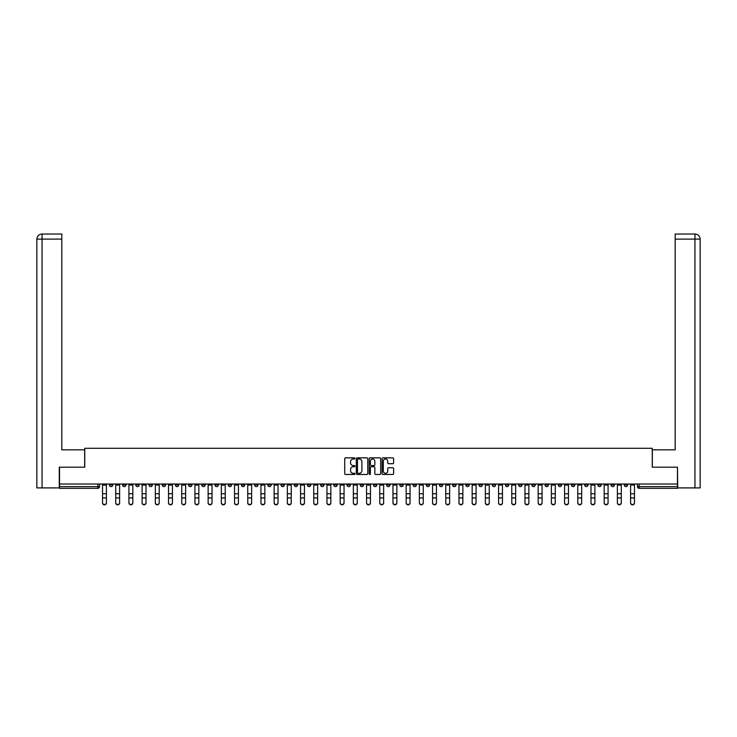 <?xml version="1.0" encoding="UTF-8"?>
<svg xmlns="http://www.w3.org/2000/svg" width="737" height="737" viewBox="0 0 737 737"><rect width="100%" height="100%" fill="white"/><g stroke="black" fill="none" stroke-linecap="round" stroke-linejoin="round"><path stroke-width="1.11" d="M354.958 458.432A0.58 0.58 0 0 0 354.377 457.852L345.552 457.852A0.829 0.829 0 0 0 344.723 458.681L344.723 473.633A0.829 0.829 0 0 0 345.552 474.462L354.377 474.462A0.58 0.58 0 0 0 354.958 473.882A0.58 0.58 0 0 0 354.377 473.301L353.235 473.301A2.662 2.662 0 0 1 350.582 470.639L350.582 469.395A2.662 2.662 0 0 1 353.235 466.742L354.377 466.742A0.58 0.58 0 0 0 354.958 466.153A0.58 0.58 0 0 0 354.377 465.572L353.235 465.572A2.662 2.662 0 0 1 350.582 462.919L350.582 461.675A2.662 2.662 0 0 1 353.235 459.013L354.377 459.013A0.58 0.58 0 0 0 354.958 458.432M545.03 484.016L545.03 484.946L548.411 484.946A1.695 1.695 0 0 1 546.725 486.632A1.695 1.695 0 0 1 545.03 484.946L545.03 484.016M465.821 484.016L465.821 484.946L469.202 484.946A1.695 1.695 0 0 1 467.516 486.632A1.695 1.695 0 0 1 465.821 484.946L465.821 484.016M452.619 484.016L452.619 484.946L456 484.946A1.695 1.695 0 0 1 454.314 486.632A1.695 1.695 0 0 1 452.619 484.946L452.619 484.016M373.41 484.016L373.41 484.946L376.791 484.946A1.695 1.695 0 0 1 375.105 486.632A1.695 1.695 0 0 1 373.41 484.946L373.41 484.016M360.209 484.016L360.209 484.946L363.59 484.946A1.695 1.695 0 0 1 361.895 486.632A1.695 1.695 0 0 1 360.209 484.946L360.209 484.016M347.007 484.016L347.007 484.946L350.388 484.946A1.695 1.695 0 0 1 348.693 486.632A1.695 1.695 0 0 1 347.007 484.946L347.007 484.016M320.604 484.016L320.604 484.946L323.985 484.946A1.695 1.695 0 0 1 322.29 486.632A1.695 1.695 0 0 1 320.604 484.946L320.604 484.016M294.201 484.946L294.201 484.016L294.201 484.946A1.695 1.695 0 0 0 295.887 486.632A1.695 1.695 0 0 1 294.201 484.946L297.582 484.946A1.695 1.695 0 0 1 295.887 486.632A1.695 1.695 0 0 0 297.582 484.946L297.582 484.016L297.582 484.946M281 484.946L281 484.016L281 484.946A1.695 1.695 0 0 0 282.686 486.632A1.695 1.695 0 0 1 281 484.946L284.381 484.946A1.695 1.695 0 0 1 282.686 486.632M267.798 484.946L267.798 484.016L267.798 484.946A1.695 1.695 0 0 0 269.484 486.632A1.695 1.695 0 0 1 267.798 484.946L271.179 484.946A1.695 1.695 0 0 1 269.484 486.632A1.695 1.695 0 0 0 271.179 484.946L271.179 484.016L271.179 484.946M254.597 484.016L254.597 484.946L257.978 484.946A1.695 1.695 0 0 1 256.283 486.632A1.695 1.695 0 0 1 254.597 484.946L254.597 484.016M241.395 484.016L241.395 484.946L244.776 484.946A1.695 1.695 0 0 1 243.081 486.632A1.695 1.695 0 0 1 241.395 484.946L241.395 484.016M228.194 484.016L228.194 484.946L231.575 484.946A1.695 1.695 0 0 1 229.88 486.632A1.695 1.695 0 0 1 228.194 484.946L228.194 484.016M214.992 484.946L214.992 484.016L214.992 484.946A1.695 1.695 0 0 0 216.678 486.632A1.695 1.695 0 0 1 214.992 484.946L218.373 484.946A1.695 1.695 0 0 1 216.678 486.632M188.589 484.946L188.589 484.016L188.589 484.946A1.695 1.695 0 0 0 190.275 486.632A1.695 1.695 0 0 1 188.589 484.946L191.97 484.946A1.695 1.695 0 0 1 190.275 486.632A1.695 1.695 0 0 0 191.97 484.946L191.97 484.016L191.97 484.946M175.388 484.946L175.388 484.016L175.388 484.946A1.695 1.695 0 0 0 177.073 486.632A1.695 1.695 0 0 1 175.388 484.946L178.769 484.946A1.695 1.695 0 0 1 177.073 486.632A1.695 1.695 0 0 0 178.769 484.946L178.769 484.016L178.769 484.946M162.177 484.946L162.177 484.016L162.177 484.946A1.695 1.695 0 0 0 163.872 486.632A1.695 1.695 0 0 1 162.177 484.946L165.567 484.946A1.695 1.695 0 0 1 163.872 486.632A1.695 1.695 0 0 0 165.567 484.946L165.567 484.016L165.567 484.946M148.975 484.946L148.975 484.016L148.975 484.946A1.695 1.695 0 0 0 150.67 486.632A1.695 1.695 0 0 1 148.975 484.946L152.366 484.946A1.695 1.695 0 0 1 150.67 486.632M135.774 484.946L135.774 484.016L135.774 484.946A1.695 1.695 0 0 0 137.469 486.632A1.695 1.695 0 0 1 135.774 484.946L139.164 484.946A1.695 1.695 0 0 1 137.469 486.632A1.695 1.695 0 0 0 139.164 484.946L139.164 484.016L139.164 484.946M122.572 484.946L122.572 484.016L122.572 484.946A1.695 1.695 0 0 0 124.267 486.632A1.695 1.695 0 0 1 122.572 484.946L125.963 484.946A1.695 1.695 0 0 1 124.267 486.632A1.695 1.695 0 0 0 125.963 484.946L125.963 484.016L125.963 484.946M392.775 463.702A0.829 0.829 0 0 0 393.604 462.873L393.604 458.681A0.829 0.829 0 0 0 392.775 457.852L382.973 457.852A0.829 0.829 0 0 0 382.144 458.681L382.144 473.633A0.829 0.829 0 0 0 382.973 474.462L392.775 474.462A0.829 0.829 0 0 0 393.604 473.633L393.604 468.566A0.829 0.829 0 0 0 392.775 467.737L388.583 467.737A0.829 0.829 0 0 0 387.754 468.566L387.754 471.081A2.22 2.22 0 0 1 385.525 473.301A2.22 2.22 0 0 1 383.304 471.081L383.304 461.233A2.22 2.22 0 0 1 385.525 459.013A2.22 2.22 0 0 1 387.754 461.233L387.754 462.873A0.829 0.829 0 0 0 388.583 463.702L392.775 463.702M42.055 487.903L36.85 487.903L36.85 239.101C37.154 236.024 38.849 234.329 41.917 234.025L61.816 234.025L61.816 239.101L42.055 239.101L42.055 487.903L59.273 487.903L59.273 467.175L84.746 467.175L84.746 448.299L652.254 448.299L652.254 467.175L677.469 467.175L677.469 484.016L59.531 484.016L59.531 486.632L99.559 486.632L99.559 484.016M59.531 467.175L59.531 484.016M367.772 458.681A0.829 0.829 0 0 0 366.943 457.852L357.141 457.852A0.829 0.829 0 0 0 356.312 458.681L356.312 473.633A0.829 0.829 0 0 0 357.141 474.462L366.943 474.462A0.829 0.829 0 0 0 367.772 473.633L367.772 458.681M370.057 457.852L379.859 457.852A0.829 0.829 0 0 1 380.688 458.681L380.688 473.633A0.829 0.829 0 0 1 379.859 474.462L375.667 474.462A0.829 0.829 0 0 1 374.838 473.633L374.838 467.571A0.829 0.829 0 0 0 374 466.742L371.218 466.742A0.829 0.829 0 0 0 370.389 467.571L370.389 473.882A0.58 0.58 0 0 1 369.808 474.462A0.58 0.58 0 0 1 369.228 473.882L369.228 458.681A0.829 0.829 0 0 1 370.057 457.852M637.441 484.016L637.441 486.632L677.469 486.632L677.469 488.327L639.136 488.327A1.695 1.695 0 0 1 637.441 486.632A1.695 1.695 0 0 0 639.136 488.327L639.136 484.016M677.469 484.016L677.469 486.632M99.559 486.632A1.695 1.695 0 0 1 97.864 488.327L59.531 488.327L59.531 486.632M627.629 484.016L627.629 484.946A1.695 1.695 0 0 1 625.934 486.632A1.695 1.695 0 0 1 624.239 484.946L627.629 484.946M624.239 484.016L624.239 484.946M614.428 484.946L614.428 484.016L614.428 484.946A1.695 1.695 0 0 1 612.733 486.632A1.695 1.695 0 0 1 611.037 484.946L614.428 484.946A1.695 1.695 0 0 1 612.733 486.632M611.037 484.016L611.037 484.946M601.226 484.016L601.226 484.946A1.695 1.695 0 0 1 599.531 486.632A1.695 1.695 0 0 1 597.836 484.946A1.695 1.695 0 0 0 599.531 486.632M597.836 484.016L597.836 484.946L601.226 484.946M588.025 484.016L588.025 484.946A1.695 1.695 0 0 1 586.33 486.632A1.695 1.695 0 0 1 584.634 484.946L588.025 484.946A1.695 1.695 0 0 1 586.33 486.632M584.634 484.016L584.634 484.946M574.823 484.016L574.823 484.946A1.695 1.695 0 0 1 573.128 486.632A1.695 1.695 0 0 1 571.433 484.946A1.695 1.695 0 0 0 573.128 486.632M571.433 484.016L571.433 484.946L574.823 484.946M561.612 484.016L561.612 484.946A1.695 1.695 0 0 1 559.927 486.632A1.695 1.695 0 0 1 558.231 484.946L561.612 484.946M558.231 484.016L558.231 484.946M548.411 484.016L548.411 484.946A1.695 1.695 0 0 1 546.725 486.632M535.209 484.016L535.209 484.946A1.695 1.695 0 0 1 533.524 486.632A1.695 1.695 0 0 1 531.828 484.946L535.209 484.946M531.828 484.016L531.828 484.946M522.008 484.016L522.008 484.946A1.695 1.695 0 0 1 520.322 486.632A1.695 1.695 0 0 1 518.627 484.946L522.008 484.946M518.627 484.016L518.627 484.946M508.806 484.016L508.806 484.946A1.695 1.695 0 0 1 507.12 486.632A1.695 1.695 0 0 1 505.425 484.946A1.695 1.695 0 0 0 507.12 486.632M505.425 484.016L505.425 484.946L508.806 484.946M495.605 484.016L495.605 484.946A1.695 1.695 0 0 1 493.919 486.632A1.695 1.695 0 0 1 492.224 484.946L495.605 484.946M492.224 484.016L492.224 484.946M482.403 484.016L482.403 484.946A1.695 1.695 0 0 1 480.717 486.632A1.695 1.695 0 0 1 479.022 484.946L482.403 484.946M479.022 484.016L479.022 484.946M469.202 484.016L469.202 484.946M456 484.016L456 484.946L456 484.016M442.799 484.016L442.799 484.946A1.695 1.695 0 0 1 441.113 486.632A1.695 1.695 0 0 1 439.418 484.946L442.799 484.946M439.418 484.016L439.418 484.946M429.597 484.016L429.597 484.946A1.695 1.695 0 0 1 427.911 486.632A1.695 1.695 0 0 1 426.216 484.946L429.597 484.946M426.216 484.016L426.216 484.946M416.396 484.016L416.396 484.946A1.695 1.695 0 0 1 414.71 486.632A1.695 1.695 0 0 1 413.015 484.946L416.396 484.946M413.015 484.016L413.015 484.946M403.194 484.016L403.194 484.946A1.695 1.695 0 0 1 401.508 486.632A1.695 1.695 0 0 1 399.813 484.946L403.194 484.946M399.813 484.016L399.813 484.946M389.993 484.016L389.993 484.946A1.695 1.695 0 0 1 388.307 486.632A1.695 1.695 0 0 1 386.612 484.946L389.993 484.946M386.612 484.016L386.612 484.946M376.791 484.016L376.791 484.946A1.695 1.695 0 0 1 375.105 486.632M363.59 484.016L363.59 484.946M350.388 484.946L350.388 484.016L350.388 484.946A1.695 1.695 0 0 1 348.693 486.632M337.187 484.016L337.187 484.946A1.695 1.695 0 0 1 335.492 486.632A1.695 1.695 0 0 1 333.806 484.946A1.695 1.695 0 0 0 335.492 486.632A1.695 1.695 0 0 0 337.187 484.946L333.806 484.946L333.806 484.016M323.985 484.946L323.985 484.016L323.985 484.946A1.695 1.695 0 0 1 322.29 486.632M310.784 484.016L310.784 484.946A1.695 1.695 0 0 1 309.089 486.632A1.695 1.695 0 0 1 307.403 484.946A1.695 1.695 0 0 0 309.089 486.632M307.403 484.016L307.403 484.946L310.784 484.946M284.381 484.016L284.381 484.946L284.381 484.016M257.978 484.946L257.978 484.016L257.978 484.946A1.695 1.695 0 0 1 256.283 486.632M244.776 484.946L244.776 484.016L244.776 484.946A1.695 1.695 0 0 1 243.081 486.632M231.575 484.946L231.575 484.016L231.575 484.946A1.695 1.695 0 0 1 229.88 486.632M218.373 484.016L218.373 484.946L218.373 484.016M205.172 484.946L205.172 484.016L205.172 484.946A1.695 1.695 0 0 1 203.476 486.632A1.695 1.695 0 0 1 201.791 484.946L205.172 484.946A1.695 1.695 0 0 1 203.476 486.632M201.791 484.016L201.791 484.946M152.366 484.016L152.366 484.946L152.366 484.016M112.761 484.016L112.761 484.946A1.695 1.695 0 0 1 111.066 486.632A1.695 1.695 0 0 1 109.371 484.946A1.695 1.695 0 0 0 111.066 486.632A1.695 1.695 0 0 0 112.761 484.946L112.761 484.016M109.371 484.016L109.371 484.946L112.761 484.946M358.053 459.013A0.58 0.58 0 0 0 357.473 459.593L357.473 472.721A0.58 0.58 0 0 0 358.053 473.301L359.26 473.301A2.662 2.662 0 0 0 361.913 470.639L361.913 461.675A2.662 2.662 0 0 0 359.26 459.013L358.053 459.013M374.838 461.279A2.22 2.22 0 0 0 372.609 459.059A2.22 2.22 0 0 0 370.389 461.279L370.389 464.743A0.829 0.829 0 0 0 371.218 465.572L374 465.572A0.829 0.829 0 0 0 374.838 464.743L374.838 461.279M102.517 502.975L102.517 502.643A1.944 1.861 0 0 0 104.47 504.504A1.944 1.861 0 0 0 106.414 502.643L106.414 502.975A1.944 1.861 180 0 1 104.47 504.827A1.944 1.861 180 0 1 102.517 502.975L102.517 498.258M102.517 484.016L102.517 502.643M106.414 484.016L106.414 502.643M115.718 502.975L115.718 502.643A1.944 1.861 0 0 0 117.671 504.504A1.944 1.861 0 0 0 119.615 502.643L119.615 502.975A1.944 1.861 180 0 1 117.671 504.827A1.944 1.861 180 0 1 115.718 502.975L115.718 498.258M128.92 502.975L128.92 502.643A1.944 1.861 0 0 0 130.873 504.504A1.944 1.861 0 0 0 132.817 502.643L132.817 502.975A1.944 1.861 180 0 1 130.873 504.827A1.944 1.861 180 0 1 128.92 502.975L128.92 498.258M84.663 467.175L84.663 449.828L61.816 449.828L61.816 239.101M42.055 234.025L42.055 239.101L36.85 239.101L36.85 437.133L36.85 239.101C37.145 236.024 38.84 234.329 41.926 234.025M652.337 467.175L652.337 449.828L675.184 449.828L675.184 234.025L695.065 234.025L694.945 239.101L675.184 239.101M700.15 487.903L700.15 437.133L700.15 487.903L677.727 487.903L677.469 467.175M694.945 487.903L694.945 239.101L700.15 239.101L700.15 437.133L700.15 239.101C699.846 236.024 698.151 234.329 695.083 234.025M115.718 484.016L115.718 502.643M119.615 484.016L119.615 502.643M128.92 484.016L128.92 502.643M132.817 484.016L132.817 502.643M142.121 502.975L142.121 502.643A1.944 1.861 0 0 0 144.074 504.504A1.944 1.861 0 0 0 146.018 502.643L146.018 502.975A1.944 1.861 180 0 1 144.074 504.827A1.944 1.861 180 0 1 142.121 502.975L142.121 498.258M155.323 502.975L155.323 502.643A1.944 1.861 0 0 0 157.276 504.504A1.944 1.861 0 0 0 159.22 502.643L159.22 502.975A1.944 1.861 180 0 1 157.276 504.827A1.944 1.861 180 0 1 155.323 502.975L155.323 498.258M168.524 502.975L168.524 502.643A1.944 1.861 0 0 0 170.477 504.504A1.944 1.861 0 0 0 172.421 502.643L172.421 502.975A1.944 1.861 180 0 1 170.477 504.827A1.944 1.861 180 0 1 168.524 502.975L168.524 498.258M142.121 484.016L142.121 502.643M146.018 484.016L146.018 502.643M155.323 484.016L155.323 502.643M159.22 484.016L159.22 502.643M168.524 484.016L168.524 502.643M172.421 484.016L172.421 502.643M181.726 502.975L181.726 502.643A1.944 1.861 0 0 0 183.679 504.504A1.944 1.861 0 0 0 185.623 502.643L185.623 502.975A1.944 1.861 180 0 1 183.679 504.827A1.944 1.861 180 0 1 181.726 502.975L181.726 498.258M181.726 484.016L181.726 502.643M185.623 484.016L185.623 502.643M194.927 502.975L194.927 502.643A1.944 1.861 0 0 0 196.88 504.504A1.944 1.861 0 0 0 198.824 502.643L198.824 502.975A1.944 1.861 180 0 1 196.88 504.827A1.944 1.861 180 0 1 194.927 502.975L194.927 498.258M194.927 484.016L194.927 502.643M198.824 484.016L198.824 502.643M208.129 502.975L208.129 502.643A1.944 1.861 0 0 0 210.082 504.504A1.944 1.861 0 0 0 212.026 502.643L212.026 502.975A1.944 1.861 180 0 1 210.082 504.827A1.944 1.861 180 0 1 208.129 502.975L208.129 498.258M208.129 484.016L208.129 502.643M212.026 484.016L212.026 502.643M221.34 502.975L221.34 502.643A1.944 1.861 0 0 0 223.283 504.504A1.944 1.861 0 0 0 225.227 502.643L225.227 502.975A1.944 1.861 180 0 1 223.283 504.827A1.944 1.861 180 0 1 221.34 502.975L221.34 498.258M221.34 484.016L221.34 502.643M225.227 484.016L225.227 502.643M234.541 502.975L234.541 502.643A1.944 1.861 0 0 0 236.485 504.504A1.944 1.861 0 0 0 238.429 502.643L238.429 502.975A1.944 1.861 180 0 1 236.485 504.827A1.944 1.861 180 0 1 234.541 502.975L234.541 498.258M247.743 502.975L247.743 502.643A1.944 1.861 0 0 0 249.686 504.504A1.944 1.861 0 0 0 251.63 502.643L251.63 502.975A1.944 1.861 180 0 1 249.686 504.827A1.944 1.861 180 0 1 247.743 502.975L247.743 498.258M260.944 502.975L260.944 502.643A1.944 1.861 0 0 0 262.888 504.504A1.944 1.861 0 0 0 264.832 502.643L264.832 502.975A1.944 1.861 180 0 1 262.888 504.827A1.944 1.861 180 0 1 260.944 502.975L260.944 498.258M274.146 502.975L274.146 502.643A1.944 1.861 0 0 0 276.089 504.504A1.944 1.861 0 0 0 278.033 502.643L278.033 502.975A1.944 1.861 180 0 1 276.089 504.827A1.944 1.861 180 0 1 274.146 502.975L274.146 498.258M287.347 502.975L287.347 502.643A1.944 1.861 0 0 0 289.291 504.504A1.944 1.861 0 0 0 291.235 502.643L291.235 502.975A1.944 1.861 180 0 1 289.291 504.827A1.944 1.861 180 0 1 287.347 502.975L287.347 498.258M300.549 502.975L300.549 502.643A1.944 1.861 0 0 0 302.492 504.504A1.944 1.861 0 0 0 304.436 502.643L304.436 502.975A1.944 1.861 180 0 1 302.492 504.827A1.944 1.861 180 0 1 300.549 502.975L300.549 498.258M234.541 484.016L234.541 502.643M238.429 484.016L238.429 502.643M247.743 484.016L247.743 502.643M251.63 484.016L251.63 502.643M260.944 484.016L260.944 502.643M264.832 484.016L264.832 502.643M274.146 484.016L274.146 502.643M278.033 484.016L278.033 502.643M287.347 484.016L287.347 502.643M291.235 484.016L291.235 502.643M300.549 484.016L300.549 502.643M304.436 484.016L304.436 502.643M313.75 502.975L313.75 502.643A1.944 1.861 0 0 0 315.694 504.504A1.944 1.861 0 0 0 317.638 502.643L317.638 502.975A1.944 1.861 180 0 1 315.694 504.827A1.944 1.861 180 0 1 313.75 502.975L313.75 498.258M313.75 484.016L313.75 502.643M317.638 484.016L317.638 502.643M326.952 502.975L326.952 502.643A1.944 1.861 0 0 0 328.895 504.504A1.944 1.861 0 0 0 330.839 502.643L330.839 502.975A1.944 1.861 180 0 1 328.895 504.827A1.944 1.861 180 0 1 326.952 502.975L326.952 498.258M326.952 484.016L326.952 502.643M330.839 484.016L330.839 502.643M340.153 502.975L340.153 502.643A1.944 1.861 0 0 0 342.097 504.504A1.944 1.861 0 0 0 344.041 502.643L344.041 502.975A1.944 1.861 180 0 1 342.097 504.827A1.944 1.861 180 0 1 340.153 502.975L340.153 498.258M340.153 484.016L340.153 502.643M344.041 484.016L344.041 502.643M353.355 502.975L353.355 502.643A1.944 1.861 0 0 0 355.298 504.504A1.944 1.861 0 0 0 357.242 502.643L357.242 502.975A1.944 1.861 180 0 1 355.298 504.827A1.944 1.861 180 0 1 353.355 502.975L353.355 498.258M353.355 484.016L353.355 502.643M357.242 484.016L357.242 502.643M366.556 502.975L366.556 502.643A1.944 1.861 0 0 0 368.5 504.504A1.944 1.861 0 0 0 370.444 502.643L370.444 502.975A1.944 1.861 180 0 1 368.5 504.827A1.944 1.861 180 0 1 366.556 502.975L366.556 498.258M366.556 484.016L366.556 502.643M370.444 484.016L370.444 502.643M379.758 502.975L379.758 502.643A1.944 1.861 0 0 0 381.702 504.504A1.944 1.861 0 0 0 383.645 502.643L383.645 502.975A1.944 1.861 180 0 1 381.702 504.827A1.944 1.861 180 0 1 379.758 502.975L379.758 498.258M379.758 484.016L379.758 502.643M383.645 484.016L383.645 502.643M392.959 502.975L392.959 502.643A1.944 1.861 0 0 0 394.903 504.504A1.944 1.861 0 0 0 396.847 502.643L396.847 502.975A1.944 1.861 180 0 1 394.903 504.827A1.944 1.861 180 0 1 392.959 502.975L392.959 498.258M392.959 484.016L392.959 502.643M396.847 484.016L396.847 502.643M406.161 502.975L406.161 502.643A1.944 1.861 0 0 0 408.105 504.504A1.944 1.861 0 0 0 410.048 502.643L410.048 502.975A1.944 1.861 180 0 1 408.105 504.827A1.944 1.861 180 0 1 406.161 502.975L406.161 498.258M406.161 484.016L406.161 502.643M410.048 484.016L410.048 502.643M419.362 502.975L419.362 502.643A1.944 1.861 0 0 0 421.306 504.504A1.944 1.861 0 0 0 423.25 502.643L423.25 502.975A1.944 1.861 180 0 1 421.306 504.827A1.944 1.861 180 0 1 419.362 502.975L419.362 498.258M419.362 484.016L419.362 502.643M423.25 484.016L423.25 502.643M432.564 502.975L432.564 502.643A1.944 1.861 0 0 0 434.508 504.504A1.944 1.861 0 0 0 436.451 502.643L436.451 502.975A1.944 1.861 180 0 1 434.508 504.827A1.944 1.861 180 0 1 432.564 502.975L432.564 498.258M432.564 484.016L432.564 502.643M436.451 484.016L436.451 502.643M445.765 502.975L445.765 502.643A1.944 1.861 0 0 0 447.709 504.504A1.944 1.861 0 0 0 449.653 502.643L449.653 502.975A1.944 1.861 180 0 1 447.709 504.827A1.944 1.861 180 0 1 445.765 502.975L445.765 498.258M445.765 484.016L445.765 502.643M449.653 484.016L449.653 502.643M458.967 502.975L458.967 502.643A1.944 1.861 0 0 0 460.911 504.504A1.944 1.861 0 0 0 462.854 502.643L462.854 502.975A1.944 1.861 180 0 1 460.911 504.827A1.944 1.861 180 0 1 458.967 502.975L458.967 498.258M458.967 484.016L458.967 502.643M462.854 484.016L462.854 502.643M472.168 502.975L472.168 502.643A1.944 1.861 0 0 0 474.112 504.504A1.944 1.861 0 0 0 476.056 502.643L476.056 502.975A1.944 1.861 180 0 1 474.112 504.827A1.944 1.861 180 0 1 472.168 502.975L472.168 498.258M472.168 484.016L472.168 502.643M476.056 484.016L476.056 502.643M485.37 502.975L485.37 502.643A1.944 1.861 0 0 0 487.314 504.504A1.944 1.861 0 0 0 489.257 502.643L489.257 502.975A1.944 1.861 180 0 1 487.314 504.827A1.944 1.861 180 0 1 485.37 502.975L485.37 498.258M485.37 484.016L485.37 502.643M489.257 484.016L489.257 502.643M498.571 502.975L498.571 502.643A1.944 1.861 0 0 0 500.515 504.504A1.944 1.861 0 0 0 502.459 502.643L502.459 502.975A1.944 1.861 180 0 1 500.515 504.827A1.944 1.861 180 0 1 498.571 502.975L498.571 498.258M498.571 484.016L498.571 502.643M502.459 484.016L502.459 502.643M511.773 502.975L511.773 502.643A1.944 1.861 0 0 0 513.717 504.504A1.944 1.861 0 0 0 515.66 502.643L515.66 502.975A1.944 1.861 180 0 1 513.717 504.827A1.944 1.861 180 0 1 511.773 502.975L511.773 498.258M511.773 484.016L511.773 502.643M515.66 484.016L515.66 502.643M524.974 502.975L524.974 502.643A1.944 1.861 0 0 0 526.918 504.504A1.944 1.861 0 0 0 528.871 502.643L528.871 502.975A1.944 1.861 180 0 1 526.918 504.827A1.944 1.861 180 0 1 524.974 502.975L524.974 498.258M524.974 484.016L524.974 502.643M528.871 484.016L528.871 502.643M538.176 502.975L538.176 502.643A1.944 1.861 0 0 0 540.12 504.504A1.944 1.861 0 0 0 542.073 502.643L542.073 502.975A1.944 1.861 180 0 1 540.12 504.827A1.944 1.861 180 0 1 538.176 502.975L538.176 498.258M538.176 484.016L538.176 502.643M542.073 484.016L542.073 502.643M551.377 502.975L551.377 502.643A1.944 1.861 0 0 0 553.321 504.504A1.944 1.861 0 0 0 555.274 502.643L555.274 502.975A1.944 1.861 180 0 1 553.321 504.827A1.944 1.861 180 0 1 551.377 502.975L551.377 498.258M551.377 484.016L551.377 502.643M555.274 484.016L555.274 502.643M564.579 502.975L564.579 502.643A1.944 1.861 0 0 0 566.523 504.504A1.944 1.861 0 0 0 568.476 502.643L568.476 502.975A1.944 1.861 180 0 1 566.523 504.827A1.944 1.861 180 0 1 564.579 502.975L564.579 498.258M564.579 484.016L564.579 502.643M568.476 484.016L568.476 502.643M577.78 502.975L577.78 502.643A1.944 1.861 0 0 0 579.724 504.504A1.944 1.861 0 0 0 581.677 502.643L581.677 502.975A1.944 1.861 180 0 1 579.724 504.827A1.944 1.861 180 0 1 577.78 502.975L577.78 498.258M577.78 484.016L577.78 502.643M581.677 484.016L581.677 502.643M590.982 502.975L590.982 502.643A1.944 1.861 0 0 0 592.926 504.504A1.944 1.861 0 0 0 594.879 502.643L594.879 502.975A1.944 1.861 180 0 1 592.926 504.827A1.944 1.861 180 0 1 590.982 502.975L590.982 498.258M590.982 484.016L590.982 502.643M594.879 484.016L594.879 502.643M604.183 502.975L604.183 502.643A1.944 1.861 0 0 0 606.127 504.504A1.944 1.861 0 0 0 608.08 502.643L608.08 502.975A1.944 1.861 180 0 1 606.127 504.827A1.944 1.861 180 0 1 604.183 502.975L604.183 498.258M604.183 484.016L604.183 502.643M608.08 484.016L608.08 502.643M617.385 502.975L617.385 502.643A1.944 1.861 0 0 0 619.329 504.504A1.944 1.861 0 0 0 621.282 502.643L621.282 502.975A1.944 1.861 180 0 1 619.329 504.827A1.944 1.861 180 0 1 617.385 502.975L617.385 498.258M617.385 484.016L617.385 502.643M621.282 484.016L621.282 502.643M630.586 502.975L630.586 502.643A1.944 1.861 0 0 0 632.53 504.504A1.944 1.861 0 0 0 634.483 502.643L634.483 502.975A1.944 1.861 180 0 1 632.53 504.827A1.944 1.861 180 0 1 630.586 502.975L630.586 498.258M630.586 484.016L630.586 502.643M634.483 484.016L634.483 502.643M97.864 484.016L97.864 488.327M106.414 485.075L102.517 485.075M106.414 493.744L102.517 493.744M106.414 497.926L102.517 497.926M36.85 239.101L36.85 437.133M119.615 485.075L115.718 485.075M119.615 493.744L115.718 493.744M119.615 497.926L115.718 497.926M132.817 485.075L128.92 485.075M132.817 493.744L128.92 493.744M132.817 497.926L128.92 497.926M146.018 485.075L142.121 485.075M146.018 493.744L142.121 493.744M146.018 497.926L142.121 497.926M159.22 485.075L155.323 485.075M159.22 493.744L155.323 493.744M159.22 497.926L155.323 497.926M172.421 485.075L168.524 485.075M172.421 493.744L168.524 493.744M172.421 497.926L168.524 497.926M185.623 485.075L181.726 485.075M185.623 493.744L181.726 493.744M185.623 497.926L181.726 497.926M198.824 485.075L194.927 485.075M198.824 493.744L194.927 493.744M198.824 497.926L194.927 497.926M212.026 485.075L208.129 485.075M212.026 493.744L208.129 493.744M212.026 497.926L208.129 497.926M225.227 485.075L221.34 485.075M225.227 493.744L221.34 493.744M225.227 497.926L221.34 497.926M238.429 485.075L234.541 485.075M238.429 493.744L234.541 493.744M238.429 497.926L234.541 497.926M251.63 485.075L247.743 485.075M251.63 493.744L247.743 493.744M251.63 497.926L247.743 497.926M264.832 485.075L260.944 485.075M264.832 493.744L260.944 493.744M264.832 497.926L260.944 497.926M278.033 485.075L274.146 485.075M278.033 493.744L274.146 493.744M278.033 497.926L274.146 497.926M291.235 485.075L287.347 485.075M291.235 493.744L287.347 493.744M291.235 497.926L287.347 497.926M304.436 485.075L300.549 485.075M304.436 493.744L300.549 493.744M304.436 497.926L300.549 497.926M317.638 485.075L313.75 485.075M317.638 493.744L313.75 493.744M317.638 497.926L313.75 497.926M330.839 485.075L326.952 485.075M330.839 493.744L326.952 493.744M330.839 497.926L326.952 497.926M344.041 485.075L340.153 485.075M344.041 493.744L340.153 493.744M344.041 497.926L340.153 497.926M357.242 485.075L353.355 485.075M357.242 493.744L353.355 493.744M357.242 497.926L353.355 497.926M370.444 485.075L366.556 485.075M370.444 493.744L366.556 493.744M370.444 497.926L366.556 497.926M383.645 485.075L379.758 485.075M383.645 493.744L379.758 493.744M383.645 497.926L379.758 497.926M396.847 485.075L392.959 485.075M396.847 493.744L392.959 493.744M396.847 497.926L392.959 497.926M410.048 485.075L406.161 485.075M410.048 493.744L406.161 493.744M410.048 497.926L406.161 497.926M423.25 485.075L419.362 485.075M423.25 493.744L419.362 493.744M423.25 497.926L419.362 497.926M436.451 485.075L432.564 485.075M436.451 493.744L432.564 493.744M436.451 497.926L432.564 497.926M449.653 485.075L445.765 485.075M449.653 493.744L445.765 493.744M449.653 497.926L445.765 497.926M462.854 485.075L458.967 485.075M462.854 493.744L458.967 493.744M462.854 497.926L458.967 497.926M476.056 485.075L472.168 485.075M476.056 493.744L472.168 493.744M476.056 497.926L472.168 497.926M489.257 485.075L485.37 485.075M489.257 493.744L485.37 493.744M489.257 497.926L485.37 497.926M502.459 485.075L498.571 485.075M502.459 493.744L498.571 493.744M502.459 497.926L498.571 497.926M515.66 485.075L511.773 485.075M515.66 493.744L511.773 493.744M515.66 497.926L511.773 497.926M528.871 485.075L524.974 485.075M528.871 493.744L524.974 493.744M528.871 497.926L524.974 497.926M542.073 485.075L538.176 485.075M542.073 493.744L538.176 493.744M542.073 497.926L538.176 497.926M555.274 485.075L551.377 485.075M555.274 493.744L551.377 493.744M555.274 497.926L551.377 497.926M568.476 485.075L564.579 485.075M568.476 493.744L564.579 493.744M568.476 497.926L564.579 497.926M581.677 485.075L577.78 485.075M581.677 493.744L577.78 493.744M581.677 497.926L577.78 497.926M594.879 485.075L590.982 485.075M594.879 493.744L590.982 493.744M594.879 497.926L590.982 497.926M608.08 485.075L604.183 485.075M608.08 493.744L604.183 493.744M608.08 497.926L604.183 497.926M621.282 485.075L617.385 485.075M621.282 493.744L617.385 493.744M621.282 497.926L617.385 497.926M634.483 485.075L630.586 485.075M634.483 493.744L630.586 493.744M634.483 497.926L630.586 497.926"/></g></svg>
